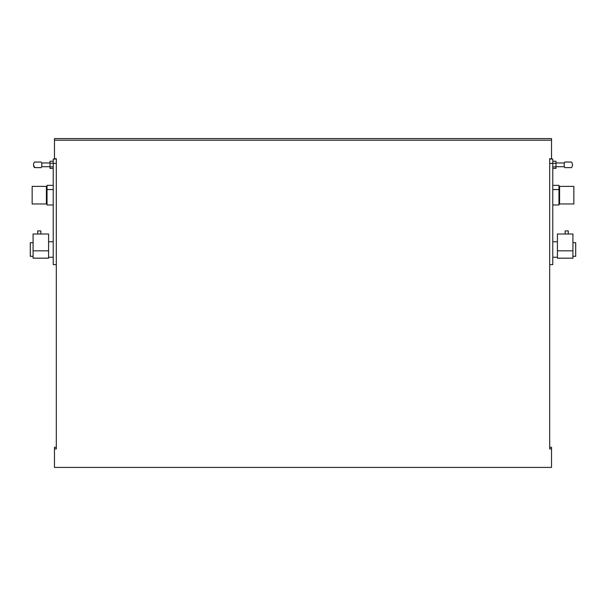<?xml version="1.0" encoding="UTF-8"?>
<svg xmlns="http://www.w3.org/2000/svg" width="606" height="606" viewBox="0 0 606 606"><rect width="100%" height="100%" fill="white"/><g stroke="black" fill="none" stroke-linecap="round" stroke-linejoin="round"><path stroke-width="0.91" d="M571.397 162.044L564.815 162.044A4.34 4.34 0 0 0 564.216 162.969L564.216 166.68A4.34 4.34 0 0 0 564.815 167.62L568.14 167.62L564.815 167.62M559.588 195.943L559.588 186.375L573.844 186.375L573.844 203.972L559.588 203.972L559.588 195.943M41.185 167.62A4.34 4.34 0 0 0 41.784 166.688L41.784 162.976A4.34 4.34 0 0 0 41.185 162.044L34.534 162.044A4.34 4.34 0 0 0 33.572 164.173A4.34 3.553 8.7 0 0 34.292 166.665A4.34 3.553 8.7 0 0 35.375 167.62L41.185 167.62L35.375 167.62M46.412 186.375L46.412 203.972L32.156 203.972L32.156 186.375L46.412 186.375M56.328 163.378L53.23 163.378L53.23 264.633L56.328 264.633L56.328 158.719L54.472 158.719L54.472 138.577L551.528 138.577L551.528 158.719L549.672 158.719L549.672 264.633L552.77 264.633L552.77 163.378L549.672 163.378M53.23 163.378L53.23 159.052L56.328 159.052M53.23 189.564L47.033 189.564L47.033 204.995L53.23 204.995M47.033 189.564L47.033 185.345L53.23 185.345M33.088 242.688L30.3 242.688L30.3 256.323L33.088 256.323M37.739 230.909L37.739 234.014L33.088 234.014L33.088 258.179L48.586 258.179L48.586 234.014L40.837 234.014L40.837 230.909L37.739 230.909M40.837 234.014L37.739 234.014M41.784 162.976L50.01 162.969M53.23 163.317L50.01 163.317L50.01 161.264L53.23 161.264M50.01 163.317L50.01 168.392L53.23 168.392M53.23 166.885L50.01 166.885M549.672 159.052L552.77 159.052L552.77 163.378M552.77 185.345L558.967 185.345L558.967 189.564L552.77 189.564M552.77 204.995L558.967 204.995L558.967 189.564M572.912 256.323L575.7 256.323L575.7 242.688L572.912 242.688M568.261 234.014L568.261 230.909L565.163 230.909L565.163 234.014L557.414 234.014L557.414 258.179L572.912 258.179L572.912 234.014L565.163 234.014M568.14 167.62L571.458 167.62A4.34 4.34 0 0 0 571.466 162.044M552.77 168.392L555.99 168.392L555.99 163.317L552.77 163.317M555.99 163.317L555.99 161.264L552.77 161.264M552.77 166.885L555.99 166.885M549.672 447.281L551.528 447.281L551.528 448.902L549.672 448.902L549.672 264.633M56.328 447.281L54.472 447.281L54.472 448.902L56.328 448.902L56.328 264.633M551.528 448.902L551.528 467.423L54.472 467.423L54.472 448.902M54.472 140.198L551.528 140.198M564.822 162.044A4.34 4.287 53 0 0 564.216 162.999M564.216 166.574A4.34 4.287 53 0 0 564.883 167.62M48.586 250.823L33.088 250.823M572.912 250.823L557.414 250.823M559.588 190.216L558.967 190.216M33.572 164.173A4.34 4.34 0 0 0 34.534 167.62M46.412 190.216L47.033 190.216M46.412 200.131L47.033 200.131M48.586 241.756L53.23 241.756M48.586 257.255L53.23 257.255M41.784 166.688L50.01 166.688M559.588 200.131L558.967 200.131M552.77 241.756L557.414 241.756M552.77 257.255L557.414 257.255M555.99 166.688L564.216 166.688M555.99 162.969L564.216 162.969"/></g></svg>

